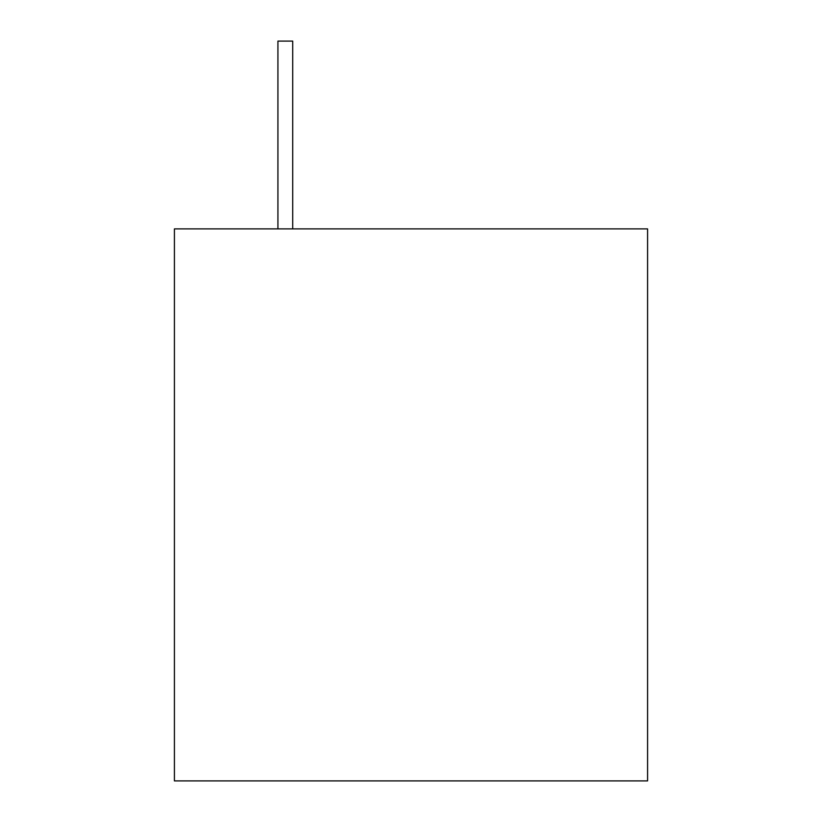 <?xml version="1.0" encoding="UTF-8"?>
<svg xmlns="http://www.w3.org/2000/svg" width="822" height="822" viewBox="0 0 822 822"><rect width="100%" height="100%" fill="white"/><g stroke="black" fill="none" stroke-linecap="round" stroke-linejoin="round"><path stroke-width="1.23" d="M174.418 228.886L647.582 228.886L647.582 780.9L174.418 780.9L174.418 228.886M277.928 228.886L277.928 41.1L292.714 41.1L292.714 228.886"/></g></svg>
